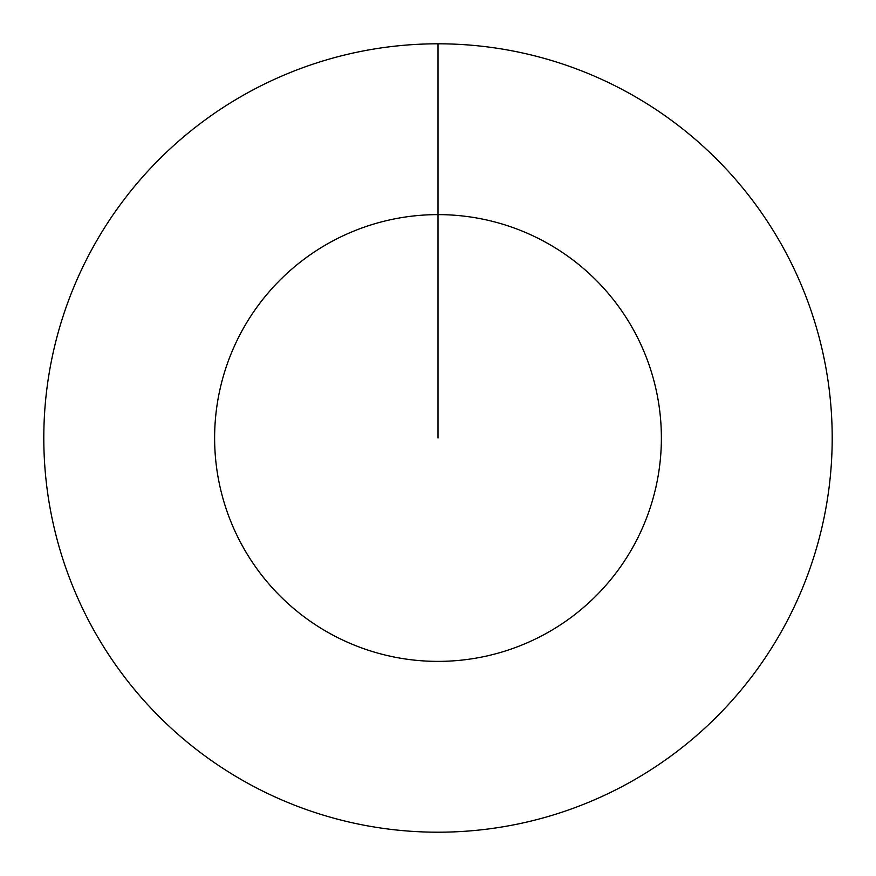 <?xml version="1.0" encoding="UTF-8"?>
<svg xmlns="http://www.w3.org/2000/svg" width="876" height="876" viewBox="0 0 876 876"><rect width="100%" height="100%" fill="white"/><g stroke="black" fill="none" stroke-linecap="round" stroke-linejoin="round"><path stroke-width="1.31" d="M438 43.8A394.2 394.2 0 0 1 832.2 438A394.2 394.2 0 0 1 438 832.2A394.2 394.2 0 0 1 43.8 438A394.2 394.2 0 0 1 438 43.8L438 214.62A223.38 223.38 0 0 1 661.38 438A223.38 223.38 0 0 1 438 661.38A223.38 223.38 0 0 1 214.62 438A223.38 223.38 0 0 1 438 214.62L438 438"/></g></svg>
